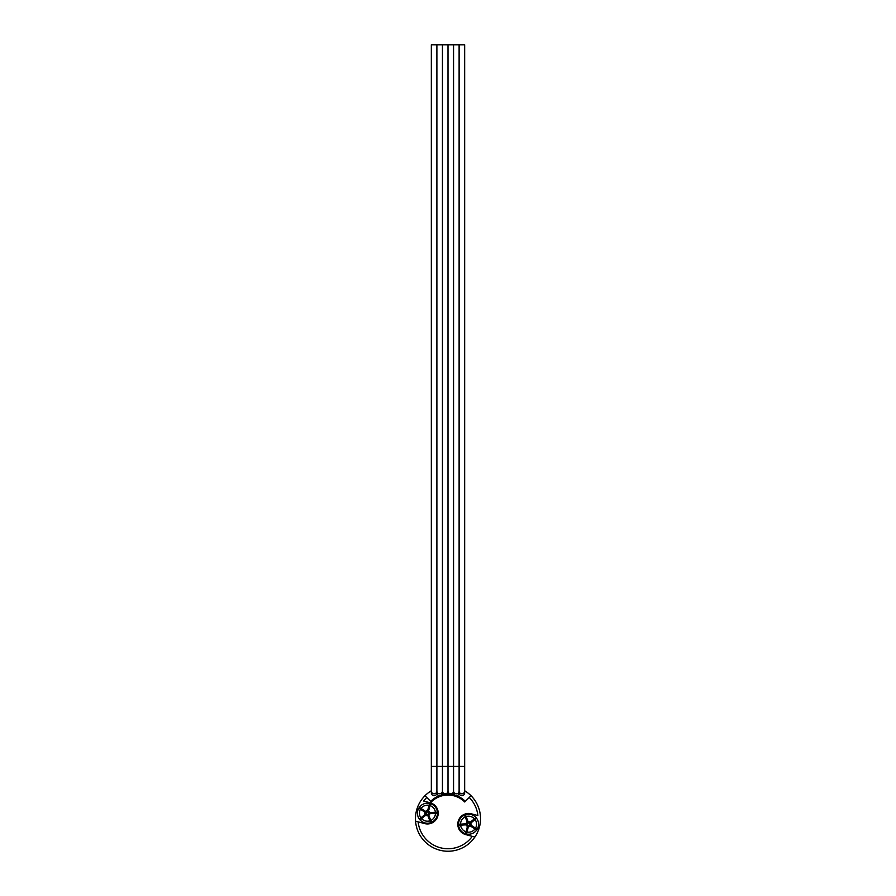 <?xml version="1.0" encoding="UTF-8"?>
<svg xmlns="http://www.w3.org/2000/svg" width="896" height="896" viewBox="0 0 896 896"><rect width="100%" height="100%" fill="white"/><g stroke="black" fill="none" stroke-linecap="round" stroke-linejoin="round"><path stroke-width="1.34" d="M456.333 44.8L464.666 44.8L464.666 766.438L459.11 766.438L459.11 44.8L459.11 766.438L453.555 766.438L453.555 44.8L456.333 44.8M445.222 44.8L453.555 44.8L453.555 766.438L448 766.438L448 44.8L448 766.438L431.334 766.438L431.334 44.8L445.222 44.8M431.334 791.045L431.334 792.915A2.778 2.766 0 0 0 434.112 795.682A2.778 2.766 0 0 0 436.89 792.915A2.778 2.766 0 0 0 439.813 795.682L441.19 795.234A2.778 2.766 0 0 0 442.445 792.915A2.778 2.766 0 0 0 443.139 794.741L447.653 794.259A2.778 2.766 0 0 0 448 792.915A2.778 2.766 0 0 0 448.347 794.259L452.861 794.741A2.778 2.766 0 0 0 453.555 792.915A2.778 2.766 0 0 0 454.81 795.234L456.187 795.682A2.778 2.766 0 0 0 459.11 792.915A2.778 2.766 0 0 0 461.888 795.682A2.778 2.766 0 0 0 464.666 792.915L464.666 791.045A2.778 2.766 180 0 1 461.888 793.811A2.778 2.766 180 0 1 459.11 791.045A2.778 2.766 180 0 1 456.333 793.811A2.778 2.766 180 0 1 453.555 791.045A2.778 2.766 180 0 1 450.778 793.811A2.778 2.766 180 0 1 448 791.045A2.778 2.766 180 0 1 445.222 793.811A2.778 2.766 180 0 1 442.445 791.045A2.778 2.766 180 0 1 439.667 793.811A2.778 2.766 180 0 1 436.89 791.045A2.778 2.766 180 0 1 434.112 793.811A2.778 2.766 180 0 1 431.334 791.045L431.334 766.438M431.278 801.976A23.654 23.654 0 0 1 464.722 801.976L469.235 797.474A30.038 30.038 0 0 1 477.87 815.573L471.341 813.814A10.763 10.763 0 0 0 458.158 821.43A10.763 10.763 0 0 0 465.763 834.613L472.304 836.36A30.038 30.038 0 0 1 418.13 821.845L424.659 823.592A10.763 10.763 0 0 0 437.842 815.987A10.763 10.763 0 0 0 430.237 802.805L423.696 801.058A30.038 30.038 0 0 1 426.765 797.474L431.278 801.976M465.349 801.36A24.528 24.528 0 0 0 456.456 795.682M454.608 795.088A24.528 24.528 0 0 0 452.917 794.674M448.302 794.181A24.528 24.528 0 0 0 447.698 794.181M443.083 794.674A24.528 24.528 0 0 0 441.392 795.088M439.544 795.682A24.528 24.528 0 0 0 430.651 801.36M426.765 797.474L424.995 795.704A32.536 32.536 0 0 1 431.334 790.765M464.666 790.765A32.536 32.536 0 0 1 471.005 795.704L469.235 797.474M471.005 795.704A32.536 32.536 0 0 1 439.578 850.136A32.536 32.536 0 0 1 424.995 795.704M430.237 802.805L423.696 801.058M415.554 821.15L418.13 821.845L415.554 821.15M474.88 837.054L472.304 836.36L474.88 837.054M471.341 813.814L477.87 815.573M478.218 826.806A10.013 10.013 0 0 1 465.954 833.885A10.013 10.013 0 0 1 458.875 821.621A10.013 10.013 0 0 1 471.139 814.542A10.013 10.013 0 0 1 478.218 826.806M465.214 816.928A8.008 8.008 0 0 0 460.544 824.13L459.211 824.197A9.341 9.341 0 0 0 459.267 825.205L466.514 824.824A2.128 2.128 0 0 0 467.533 826.078L465.808 832.518A8.747 8.747 0 0 0 466.771 832.776L468.395 826.706A2.498 2.498 0 0 0 470.333 825.966M460.589 825.126A8.008 8.008 0 0 0 465.998 831.802L465.808 832.518M466.626 833.347L466.771 832.776L466.626 833.347A9.341 9.341 0 0 1 465.651 833.09M466.962 832.059A8.008 8.008 0 0 0 474.981 828.99L476.101 829.707A9.341 9.341 0 0 0 476.638 828.867L476.146 828.554L476.638 828.867M475.53 828.15A8.008 8.008 0 0 0 475.082 819.571L475.653 819.101A8.747 8.747 0 0 0 475.026 818.328L469.84 822.528A2.128 2.128 0 0 0 469.101 822.158A2.128 2.128 0 0 1 470.602 824.768A2.128 2.128 0 0 1 468.003 826.269A2.128 2.128 0 0 1 466.491 823.659A2.128 2.128 0 0 0 466.458 823.816L459.805 824.174A8.747 8.747 0 0 0 459.861 825.171L459.267 825.205M475.485 817.958L475.026 818.328L475.485 817.958A9.341 9.341 0 0 1 476.112 818.731M474.443 818.798A8.008 8.008 0 0 0 466.155 816.57L465.886 815.875A8.747 8.747 0 0 0 464.957 816.245L467.208 822.102A2.498 2.498 0 0 0 466.077 823.838M464.744 815.685L464.957 816.245L464.744 815.685A9.341 9.341 0 0 1 465.674 815.326M459.211 824.197L459.805 824.174M467.432 826.448A2.498 2.498 0 0 1 466.133 824.846L466.514 824.824A2.128 2.128 0 0 1 466.458 823.816M470.77 823.054A2.498 2.498 0 0 1 470.882 825.126L470.557 824.914A2.128 2.128 0 0 0 469.84 822.528L470.142 822.282A2.498 2.498 0 0 0 468.138 821.744A2.498 2.498 0 0 1 470.142 822.282M467.533 826.078A2.128 2.128 0 0 0 470.008 825.754L476.101 829.707M470.008 825.754A2.128 2.128 0 0 0 470.557 824.914L476.146 828.554A8.747 8.747 0 0 1 475.597 829.394M467.466 823.917A1.131 1.131 0 0 1 468.843 823.122A1.131 1.131 0 0 1 469.638 824.499A1.131 1.131 0 0 1 468.272 825.306A1.131 1.131 0 0 1 467.466 823.917L466.491 823.659A2.128 2.128 0 0 1 469.101 822.158A2.128 2.128 0 0 0 468.272 822.102L465.886 815.875M470.467 823.301L475.653 819.101M417.782 810.611A10.013 10.013 0 0 1 430.046 803.533A10.013 10.013 0 0 1 437.125 815.797A10.013 10.013 0 0 1 424.861 822.875A10.013 10.013 0 0 1 417.782 810.611M430.786 820.478A8.008 8.008 0 0 0 435.456 813.277L436.789 813.21A9.341 9.341 0 0 0 436.733 812.213L429.486 812.594A2.128 2.128 0 0 0 428.467 811.328L430.192 804.899A8.747 8.747 0 0 0 429.229 804.63L427.605 810.701A2.498 2.498 0 0 0 425.667 811.44M435.411 812.28A8.008 8.008 0 0 0 430.002 805.605L430.192 804.899M429.374 804.07L429.229 804.63L429.374 804.07A9.341 9.341 0 0 1 430.349 804.328M429.038 805.347A8.008 8.008 0 0 0 421.019 808.427L419.899 807.699A9.341 9.341 0 0 0 419.362 808.539L419.854 808.864L419.362 808.539M420.47 809.267A8.008 8.008 0 0 0 420.918 817.846L420.347 818.306A8.747 8.747 0 0 0 420.974 819.09L426.16 814.89A2.128 2.128 0 0 0 426.899 815.259A2.128 2.128 0 0 1 425.398 812.65A2.128 2.128 0 0 1 427.997 811.149A2.128 2.128 0 0 1 429.509 813.747A2.128 2.128 0 0 0 429.542 813.59L436.195 813.243A8.747 8.747 0 0 0 436.139 812.246L436.733 812.213M420.515 819.459L420.974 819.09L420.515 819.459A9.341 9.341 0 0 1 419.888 818.675M421.557 818.619A8.008 8.008 0 0 0 429.845 820.837L430.114 821.531A8.747 8.747 0 0 0 431.043 821.173L428.792 815.315A2.498 2.498 0 0 0 429.923 813.568M431.256 821.722L431.043 821.173L431.256 821.722A9.341 9.341 0 0 1 430.326 822.08M436.789 813.21L436.195 813.243M428.568 810.958A2.498 2.498 0 0 1 429.867 812.571L429.486 812.594A2.128 2.128 0 0 1 429.542 813.59M425.23 814.352A2.498 2.498 0 0 1 425.118 812.28L425.443 812.493A2.128 2.128 0 0 0 426.16 814.89L425.858 815.136A2.498 2.498 0 0 0 427.862 815.674A2.498 2.498 0 0 1 425.858 815.136M428.467 811.328A2.128 2.128 0 0 0 425.992 811.653L419.899 807.699M425.992 811.653A2.128 2.128 0 0 0 425.443 812.493L419.854 808.864A8.747 8.747 0 0 1 420.403 808.024M428.534 813.49A1.131 1.131 0 0 1 427.157 814.285A1.131 1.131 0 0 1 426.362 812.907A1.131 1.131 0 0 1 427.728 812.112A1.131 1.131 0 0 1 428.534 813.49L429.509 813.747A2.128 2.128 0 0 1 426.899 815.259A2.128 2.128 0 0 0 427.728 815.315L430.114 821.531M425.533 814.117L420.347 818.306M442.445 44.8L442.445 792.915L442.445 44.8M448 791.045L448 766.438L448 791.045M436.89 791.045L436.89 44.8L436.89 791.045M453.555 792.915L453.555 766.438L453.555 792.915M459.11 792.915L459.11 766.438L459.11 792.915M464.666 791.045L464.666 766.438"/></g></svg>
